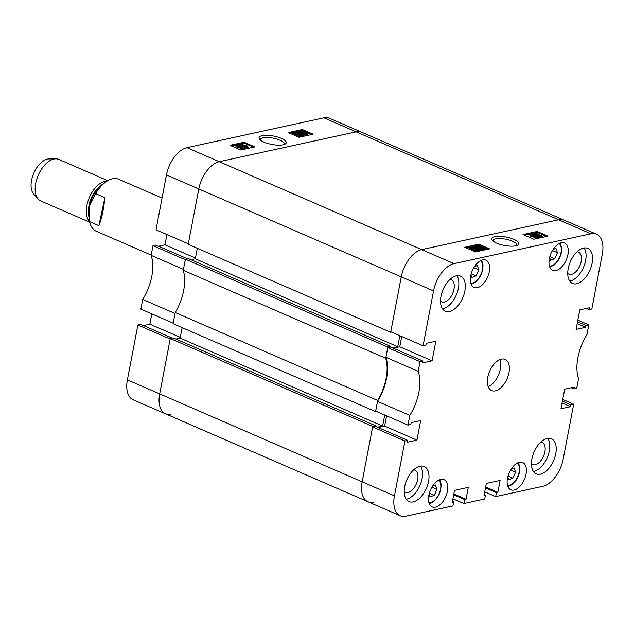 <?xml version="1.0" encoding="UTF-8"?>
<svg xmlns="http://www.w3.org/2000/svg" width="634" height="634" viewBox="0 0 634 634"><rect width="100%" height="100%" fill="white"/><g stroke="black" fill="none" stroke-linecap="round" stroke-linejoin="round"><path stroke-width="0.95" d="M263.99 142.111A13.845 4.287 10.8 0 0 285.221 144.053A13.845 4.287 10.8 0 0 281.266 138.347A13.845 4.287 10.8 0 0 265.178 135.304A13.845 4.287 10.8 0 0 259.504 139.147A13.845 4.287 10.8 0 0 263.99 142.111M284.032 144.568A12.125 3.756 10.8 0 0 284.23 144.1A12.125 3.756 10.8 0 0 279.887 140.177A12.125 3.756 10.8 0 0 267.54 137.515A12.125 3.756 10.8 0 0 260.408 139.559A12.125 3.756 10.8 0 0 260.416 140.066M243.297 148.99L243.456 148.197L236.593 146.137L235.705 144.837L239.43 145.535L240.532 146.549L242.743 147.08L243.456 148.197L243.844 147.952L243.297 148.99L236.442 146.929L235.555 145.63M245.469 147.754L239.042 144.116L245.469 147.754L244.898 148.641L243.828 148.031M241.388 146.652L240.468 146.129M239.406 145.527L238.471 144.996L238.622 144.203M248.266 147.143L247.751 148.015L240.12 144.703L240.833 143.783L246.8 146.383L246.674 145.646L247.553 146.026L247.902 147.223L240.27 143.91M253.529 147.199L243.924 143.03L231.109 145.828M300.12 136.603L300.27 135.811L294.992 134.44C292.94 133.687 292.123 133.021 292.543 132.451L297.806 133.822C299.866 134.574 300.682 135.24 300.27 135.811L300.12 136.603L298.352 136.468L294.842 135.232C292.789 134.479 291.973 133.814 292.393 133.243M303.496 135.866L303.646 135.074L296.791 133.013L295.904 131.713L299.628 132.411L300.73 133.425L302.941 133.956L303.646 135.074L304.043 134.828L303.496 135.866L300.27 135.28M295.333 132.863L295.904 131.713M305.77 134.614L301.618 132.966C299.478 132.11 298.891 131.404 299.842 130.858L302.291 130.525L305.747 132.086C307.942 132.958 308.536 133.671 307.545 134.226L305.374 134.146L305.612 135.407L304.011 134.685M299.129 132.213L299.842 130.858M307.395 135.018L308.156 133.829L307.395 135.018L305.223 134.939M311.841 134.487L301.729 130.43M301.419 130.493L289.413 133.116M140.883 309.138L142.729 299.438L175.039 313.465L173.193 323.166L140.883 309.138M151.138 255.367L152.992 245.675L185.294 259.702L183.448 269.395L151.138 255.367A39.633 22.142 -66.5 0 1 142.729 299.438M152.992 245.675L155.813 245.057L187.347 258.751M158.532 246.238L165.006 244.827L166.964 234.556M156.012 229.809L166.48 174.936A25.479 14.233 -66.5 0 1 186.927 147.674L323.863 117.821A25.479 14.233 -66.5 0 1 329.474 118.249L361.784 132.276A25.479 14.233 113.5 0 0 356.173 131.848L219.229 161.702A25.479 14.233 113.5 0 0 198.791 188.964L188.322 243.836L156.012 229.809M137.855 325.004L170.166 339.031L159.697 393.896A25.479 14.233 113.5 0 0 165.45 413.804L133.14 399.777A25.479 14.233 -66.5 0 1 127.386 379.869L137.855 325.004L140.685 324.386L172.21 338.081M143.403 325.567L149.87 324.156L151.827 313.885M127.386 379.869L159.697 393.896A25.479 14.233 -66.5 0 0 165.45 413.804A25.479 14.233 113.5 0 0 171.061 414.232M299.018 137.285L313.156 134.202L302.386 129.526L288.248 132.609L299.018 137.285M240.706 149.996L254.844 146.914L244.074 142.238L229.944 145.321L240.706 149.996M180.302 337.367L149.87 324.156M195.43 258.038L165.006 244.827M243.924 143.03L244.074 142.238M302.236 130.319L302.386 129.526M304.97 134.535L304.819 135.327M304.51 133.988L304.36 134.78M301.618 132.966L301.515 133.512M301.443 130.382L301.356 130.842M305.2 132.213L303.092 131.468L305.049 133.766L306.682 133.837C307.379 133.409 306.888 132.871 305.2 132.213L305.049 133.005L304.066 132.617M306.682 133.837L307.11 133.56M306.531 134.63C307.228 134.202 306.737 133.663 305.049 133.005M300.302 131.507L300.698 131.246C300.048 131.674 300.54 132.205 302.172 132.839L304.169 133.592L302.212 131.286L300.698 131.246L300.564 131.951M302.212 131.286L302.061 132.078L300.548 132.038M302.997 133.172L302.061 132.078M300.421 134.487L300.302 135.121M300.667 134.091L300.73 133.425M302.862 134.733L302.402 134.091L300.508 133.719L300.984 134.368L302.862 134.733L302.402 134.091L302.275 134.733M299.739 133.37L299.066 132.538L296.688 132.054L297.354 132.894L299.969 133.219M299.066 132.538L298.915 133.33L296.538 132.847M298.503 135.676L298.352 136.468M294.992 134.44L294.842 135.232M292.02 133.473L292.543 132.451M299.51 135.47L297.251 133.948L293.304 132.791L295.563 134.313L299.668 135.359M297.251 133.948L297.092 134.741L294.144 133.663M298.511 135.391L297.092 134.741M246.8 146.383L246.674 145.646M247.902 147.223L247.751 148.015M245.057 147.849L244.898 148.641M240.223 147.611L240.072 148.404M236.593 146.137L236.442 146.929M235.135 145.899L235.705 144.837M240.468 147.215L240.532 146.549M242.671 147.857L242.204 147.215L240.31 146.834L240.785 147.484L242.671 147.857L242.204 147.215L242.077 147.857M239.541 146.494L238.875 145.662L236.49 145.178L237.156 146.018L239.771 146.343M238.875 145.662L238.725 146.454L236.339 145.971M183.274 270.322A39.633 22.142 113.5 0 1 183.662 290.467A39.633 22.142 113.5 0 1 175.214 312.546L173.09 323.697L375.55 411.609L377.674 400.466A39.633 22.142 113.5 0 0 386.122 378.387A39.633 22.142 113.5 0 0 385.726 358.242L183.274 270.322L185.397 259.171L387.857 347.091L390.774 346.457L390.663 347.036M385.726 358.242L387.857 347.091M170.261 338.501L372.721 426.42L362.157 481.816A25.479 14.233 113.5 0 0 367.91 501.724A25.479 14.233 -66.5 0 1 362.157 481.816L159.697 393.896L170.261 338.501L173.177 337.867L375.637 425.786L375.526 426.365M175.895 339.047L180.159 338.12L182.156 327.635M185.397 259.171L188.314 258.537L390.774 346.457M191.032 259.718L195.288 258.791L397.748 346.711L399.848 335.695M197.293 248.306L195.288 258.791M433.553 290.911L423.084 345.784L390.782 331.756L401.251 276.884L390.679 332.279L188.219 244.367L198.791 188.964A25.479 14.233 -66.5 0 1 219.229 161.702L356.173 131.848A25.479 14.233 -66.5 0 1 361.784 132.276L564.236 220.196A25.479 14.233 113.5 0 0 558.633 219.768L421.689 249.622L558.633 219.768A25.479 14.233 -66.5 0 1 564.236 220.196L596.546 234.223A25.479 14.233 113.5 0 0 590.936 233.795L453.999 263.649A25.479 14.233 113.5 0 0 433.553 290.911L401.251 276.884A25.479 14.233 -66.5 0 1 421.689 249.622A25.479 14.233 113.5 0 0 401.251 276.884L166.48 174.936M390.679 332.279L391.558 332.089M392.525 347.844L397.748 346.711M375.55 411.609L376.422 411.418M377.388 427.173L382.619 426.04L384.719 415.024M372.721 426.42L375.637 425.786M165.45 413.804L367.91 501.724A25.479 14.233 113.5 0 0 373.513 502.152M175.214 312.546L377.674 400.466M180.159 338.12L382.619 426.04M496.596 243.123A13.845 4.287 10.8 0 0 517.827 245.065A13.845 4.287 10.8 0 0 513.873 239.359A13.845 4.287 10.8 0 0 497.793 236.316A13.845 4.287 10.8 0 0 492.119 240.159A13.845 4.287 10.8 0 0 496.596 243.123M516.647 245.58A12.125 3.756 10.8 0 0 516.845 245.112A12.125 3.756 10.8 0 0 512.502 241.189A12.125 3.756 10.8 0 0 500.147 238.527A12.125 3.756 10.8 0 0 493.022 240.571A12.125 3.756 10.8 0 0 493.03 241.078M568.222 268.531A19.107 10.675 113.5 0 0 572.542 283.453A19.107 10.675 113.5 0 0 592.077 263.324A19.107 10.675 113.5 0 0 587.766 248.401A19.107 10.675 113.5 0 0 568.222 268.531M569.736 281.068A19.107 10.675 113.5 0 0 585.618 260.519A19.107 10.675 113.5 0 0 584.104 247.973M441.002 296.26A19.107 10.675 113.5 0 0 445.314 311.191A19.107 10.675 113.5 0 0 464.857 291.061A19.107 10.675 113.5 0 0 460.538 276.131A19.107 10.675 113.5 0 0 441.002 296.26M442.516 308.806A19.107 10.675 113.5 0 0 458.398 288.256A19.107 10.675 113.5 0 0 456.884 275.711M404.682 486.65A19.107 10.675 113.5 0 0 409.001 501.581A19.107 10.675 113.5 0 0 428.536 481.452A19.107 10.675 113.5 0 0 424.225 466.521A19.107 10.675 113.5 0 0 404.682 486.65M406.196 499.196A19.107 10.675 113.5 0 0 422.078 478.646A19.107 10.675 113.5 0 0 420.564 466.101M531.902 458.921A19.107 10.675 113.5 0 0 536.221 473.844A19.107 10.675 113.5 0 0 555.756 453.714A19.107 10.675 113.5 0 0 551.445 438.791A19.107 10.675 113.5 0 0 531.902 458.921M533.416 471.458A19.107 10.675 113.5 0 0 549.298 450.909A19.107 10.675 113.5 0 0 547.784 438.363M567.747 273.389A12.03 6.72 113.5 0 0 568.896 274.157A12.03 6.72 113.5 0 0 581.196 261.485A12.03 6.72 113.5 0 0 578.485 252.086A12.03 6.72 113.5 0 0 577.138 251.769M440.527 301.118A12.03 6.72 113.5 0 0 441.676 301.887A12.03 6.72 113.5 0 0 453.976 289.215A12.03 6.72 113.5 0 0 451.257 279.816A12.03 6.72 113.5 0 0 449.91 279.507M404.207 491.509A12.03 6.72 113.5 0 0 405.356 492.285A12.03 6.72 113.5 0 0 417.655 479.605A12.03 6.72 113.5 0 0 414.945 470.206A12.03 6.72 113.5 0 0 413.598 469.897M531.427 463.779A12.03 6.72 113.5 0 0 532.576 464.548A12.03 6.72 113.5 0 0 544.883 451.876A12.03 6.72 113.5 0 0 542.165 442.477A12.03 6.72 113.5 0 0 540.818 442.16M470.721 275.845A14.867 8.305 113.5 0 0 474.081 287.456A14.867 8.305 113.5 0 0 489.274 271.796A14.867 8.305 113.5 0 0 485.921 260.186A14.867 8.305 113.5 0 0 470.721 275.845M507.485 478.179A14.867 8.305 113.5 0 0 510.838 489.789A14.867 8.305 113.5 0 0 526.038 474.137A14.867 8.305 113.5 0 0 522.685 462.527A14.867 8.305 113.5 0 0 507.485 478.179M549.353 258.704A14.867 8.305 113.5 0 0 552.705 270.314A14.867 8.305 113.5 0 0 567.905 254.654A14.867 8.305 113.5 0 0 564.553 243.044A14.867 8.305 113.5 0 0 549.353 258.704M428.853 495.32A14.867 8.305 113.5 0 0 432.214 506.931A14.867 8.305 113.5 0 0 447.406 491.279A14.867 8.305 113.5 0 0 444.054 479.661A14.867 8.305 113.5 0 0 428.853 495.32M487.776 377.301A16.983 9.494 113.5 0 0 491.612 390.568A16.983 9.494 113.5 0 0 508.983 372.681A16.983 9.494 113.5 0 0 505.147 359.407A16.983 9.494 113.5 0 0 487.776 377.301M488.196 386.661A16.983 9.494 113.5 0 0 500.369 368.94A16.983 9.494 113.5 0 0 499.957 359.581M537.117 235.705L536.324 235.61M535.12 234.39L534.407 233.272L537.64 233.859L538.504 234.659L541.27 235.333L542.149 236.633L542.577 236.363L542.427 237.156L538.282 236.728L538.432 235.935L537.331 234.921L535.12 234.39L535.025 234.881M537.252 236.141L537.18 235.713M539.241 237.267L538.67 238.146L532.243 234.501L532.394 233.708L539.241 237.267L532.394 233.708M537.592 237.56L531.062 235.087L531.189 235.824L530.309 235.444L529.961 234.239L537.592 237.56L536.879 238.471L531.181 235.999M531.062 235.087L531.038 236.617L530.904 235.88L531.038 236.617L530.159 236.236L529.588 234.318M546.603 236.434L536.998 232.266L524.183 235.063M478.511 247.791L481.071 248.449L481.959 249.748L481.8 250.541L478.084 249.844M477.125 246.856L477.592 245.659L482.862 247.03C484.923 247.783 485.739 248.441 485.319 249.019L485.169 249.812L482.379 249.4M479.978 248.052L480.057 247.648L485.684 248.79L485.169 249.812M473.693 247.577L474.208 246.396L477.442 246.983L478.305 247.783M478.139 249.542L478.234 249.051L482.379 249.487L481.8 250.541M477.87 251.405L478.02 250.612L475.571 250.945L472.108 249.384C469.937 248.52 469.334 247.807 470.317 247.244L472.885 246.935L476.245 248.504C478.385 249.36 478.971 250.058 478.02 250.612L478.599 250.224L478.448 251.024L477.87 251.405L475.817 251.349M475.983 251.833L471.958 250.176C469.77 249.297 469.176 248.591 470.166 248.037M488.291 249.146L478.694 244.978L465.871 247.775M577.859 320.115L588.804 324.862L585.982 325.48L585.626 327.334L576.084 329.411L579.817 309.844L589.358 307.767L589.01 309.614L591.831 308.996L602.3 254.131A25.479 14.233 113.5 0 0 596.546 234.223M571.155 387.762L573.873 388.943L576.702 388.325L578.549 378.633A39.633 22.142 113.5 0 1 586.957 334.562L588.804 324.862M407.757 440.361L375.447 426.333L372.618 426.951L362.157 481.816L394.459 495.851L404.928 440.979L407.757 440.361L407.4 442.215L416.942 440.131L420.675 420.564L411.133 422.648L410.784 424.495L407.955 425.113L409.802 415.413A39.633 22.142 113.5 0 0 418.21 371.35L385.908 357.314L387.754 347.622L420.065 361.649L422.886 361.031L422.537 362.886L432.079 360.801L435.812 341.235L426.27 343.319L425.913 345.165L423.084 345.784M418.21 371.35L420.065 361.649M394.459 495.851A25.479 14.233 113.5 0 0 400.212 515.751A25.479 14.233 113.5 0 0 405.823 516.179L452.914 505.916L453.667 501.946L452.256 502.255L454.53 490.359L468.312 487.356L466.038 499.251L464.627 499.56L463.866 503.531L452.922 498.776M484.225 494.472L485.478 495.019L484.717 498.982L463.866 503.531M485.478 495.019L484.059 495.32L486.333 483.425L500.115 480.421L497.849 492.317L496.43 492.626L495.677 496.596L484.725 491.841M562.723 399.444L573.675 404.191L563.206 459.064A25.479 14.233 113.5 0 1 542.767 486.326L495.677 496.596M573.675 404.191L570.846 404.809L570.497 406.663L560.955 408.74L564.688 389.173L574.23 387.097L573.873 388.943M386.597 415.841L384.64 426.103L378.165 427.514M407.955 425.113L375.645 411.086L377.499 401.385A39.633 22.142 -66.5 0 0 385.908 357.314M422.886 361.031L390.584 347.004L387.754 347.622M401.726 336.511L399.769 346.774L393.302 348.185M409.802 415.413L377.499 401.385M404.928 440.979L372.618 426.951M478.844 244.185L464.706 247.268L475.476 251.944L489.614 248.861L478.844 244.185L478.694 244.978M537.149 231.473L523.018 234.556L533.788 239.232L547.919 236.149L537.149 231.473L536.998 232.266M399.769 346.774L432.079 360.801M384.64 426.103L416.942 440.131M452.422 501.407L453.667 501.946M453.841 493.957L466.038 499.251M453.675 494.805L464.627 499.56M485.644 487.023L497.849 492.317M485.486 487.871L496.43 492.626M562.398 401.14L570.846 404.809M562.049 402.994L570.497 406.663M577.534 321.81L585.982 325.48M577.178 323.665L585.626 327.334M586.284 308.433L589.01 309.614M472.092 246.856L472.021 247.252M476.419 251.088L476.285 251.769M475.571 250.945L475.421 251.738M475.104 250.398L474.953 251.191M472.108 249.384L471.958 250.176M469.556 248.433L470.317 247.244M472.813 247.696L471.181 247.632C470.476 248.06 470.975 248.599 472.663 249.257L474.771 250.002L472.813 247.696L472.663 248.496L471.03 248.425M470.753 247.902L471.181 247.632L471.038 248.377M473.646 249.645L472.663 248.496M477.164 250.224C477.814 249.796 477.323 249.265 475.69 248.631L473.693 247.878L475.651 250.176L477.56 249.962M475.69 248.631L475.54 249.424L474.715 249.083M477.006 251.016C477.664 250.588 477.172 250.058 475.54 249.424M478.234 249.051L477.133 248.045L474.921 247.514L474.834 247.942M474.921 247.514L474.208 246.396M476.895 248.956L477.133 248.045M476.879 247.102L474.993 246.737L475.46 247.379L477.354 247.751L476.879 247.102L476.752 247.751M480.509 248.576L478.123 248.092L478.789 248.932L481.174 249.408L480.509 248.576L480.358 249.368L477.973 248.893M480.057 247.648C477.996 246.895 477.18 246.23 477.592 245.659M482.3 247.157L478.353 246L480.612 247.522L484.55 248.671L482.3 247.157L482.149 247.949L479.201 246.872M483.56 248.591L482.149 247.949M537.03 237.679L536.879 238.471M530.309 235.444L530.159 236.236M538.821 237.354L538.67 238.146M533.868 234.311L534.407 233.272M538.393 235.365L538.504 234.659M538.432 235.935L542.149 236.633L541.999 237.425M537.093 235.84L537.331 234.921M537.077 233.978L535.191 233.613L535.659 234.255L537.553 234.628L537.077 233.978L536.95 234.628M540.707 235.452L538.321 234.976L538.987 235.808L541.373 236.292L540.707 235.452L540.556 236.244L538.171 235.769M38.254 199.116L33.784 194.178A19.82 11.071 -66.5 0 1 31.7 179.628A19.82 11.071 -66.5 0 1 49.087 158.936L55.744 158.833A22.65 12.656 113.5 0 0 35.869 182.489A22.65 12.656 113.5 0 0 38.254 199.116A22.65 12.656 113.5 0 0 40.822 200.986L89.735 222.225M107.78 180.674L58.867 159.435A22.65 12.656 113.5 0 0 55.744 158.833M99.181 187.236A19.107 10.675 113.5 0 0 89.212 204.346A19.107 10.675 113.5 0 0 88.665 211.463M107.154 181.047A22.65 12.656 113.5 0 0 87.032 204.703A22.65 12.656 113.5 0 0 89.584 221.52M89.18 218.928L88.839 216.535A24.068 13.441 -66.5 0 1 89.386 206.248A24.068 13.441 -66.5 0 1 103.009 183.908L106.029 181.792A28.308 15.818 113.5 0 0 95.623 193.655L104.887 197.673C103.691 209.418 101.678 218.746 98.872 225.664L89.608 221.646A28.308 15.818 113.5 0 0 96.186 231.204L151.193 255.09M89.608 221.646L89.386 206.248L95.623 193.655M162.066 198.077L118.74 179.263A28.308 15.818 113.5 0 0 113.177 178.661A28.308 15.818 113.5 0 0 106.029 181.792M98.872 225.664L104.887 197.673M552.436 250.565L557.437 252.736L555.923 248.377L553.133 249.447M557.437 252.736L554.75 258.704L550.566 260.305L549.607 257.539M549.86 256.58L554.75 258.704M510.568 470.048L515.569 472.219L514.055 467.86L511.266 468.922M515.569 472.219L512.882 478.179L508.698 479.779L507.739 477.014M507.993 476.055L512.882 478.179M473.804 267.707L478.805 269.878L477.299 265.519L474.501 266.589M478.805 269.878L476.126 275.845L471.934 277.446L470.975 274.673M471.228 273.722L476.126 275.845M431.936 487.189L436.937 489.361L435.431 484.994L432.634 486.064M436.937 489.361L434.258 495.32L430.066 496.921L429.107 494.155M429.361 493.197L434.258 495.32M590.936 233.795L323.863 117.821M186.927 147.674L453.999 263.649M549.448 266.074A12.458 6.958 113.5 0 0 551.952 265.694A12.458 6.958 113.5 0 0 560.353 255.201A12.458 6.958 113.5 0 0 559.22 243.559M507.58 485.549A12.458 6.958 113.5 0 0 510.085 485.176A12.458 6.958 113.5 0 0 518.485 474.684A12.458 6.958 113.5 0 0 517.352 463.034M470.816 283.216A12.458 6.958 113.5 0 0 473.329 282.835A12.458 6.958 113.5 0 0 481.729 272.343A12.458 6.958 113.5 0 0 480.596 260.693M428.949 502.691A12.458 6.958 113.5 0 0 431.461 502.318A12.458 6.958 113.5 0 0 439.861 491.826A12.458 6.958 113.5 0 0 438.728 480.176M246.626 145.765L246.475 146.557M367.91 501.724L400.212 515.751M478.345 247.696L478.194 248.488M531.237 235.705L531.086 236.498M549.813 267.128L554.211 264.996L557.968 260.796L559.862 257.309L561.185 253.394L561.692 247.791L560.25 243.099M507.945 486.611L512.343 484.479L516.1 480.271L517.994 476.784L519.317 472.869L519.825 467.266L518.382 462.582M471.181 284.27L475.579 282.138L479.336 277.93L481.23 274.451L482.553 270.536L483.06 264.933L481.618 260.241M429.313 503.753L433.711 501.621L437.468 497.413L439.362 493.926L440.685 490.011L441.193 484.408L439.75 479.716"/></g></svg>
